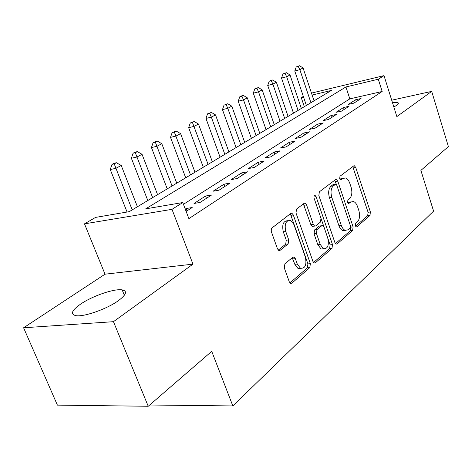 <?xml version="1.0" encoding="UTF-8"?>
<svg xmlns="http://www.w3.org/2000/svg" width="472" height="472" viewBox="0 0 472 472"><rect width="100%" height="100%" fill="white"/><g stroke="black" fill="none" stroke-linecap="round" stroke-linejoin="round"><path stroke-width="0.71" d="M355.41 225.822L356.254 226.92L356.879 226.802L369.983 215.444L370.384 211.957L355.746 167.471L354.389 165.778L353.67 165.92L339.993 176.251L339.669 178.74L340.619 179.938L342.991 178.457L345.522 177.985C347.351 178.634 348.784 180.434 349.829 183.384L351.079 187.166C352.46 192.234 351.988 196.01 349.669 198.5L347.899 199.927L347.587 202.429L348.483 203.579L350.849 202.028L353.522 201.52C355.239 202.187 356.59 203.916 357.569 206.707L358.808 210.441C360.171 215.456 359.717 219.25 357.446 221.816L355.711 223.309L355.41 225.822M118.171 300.823C126.319 294.734 127.652 291.088 122.165 289.879C114.336 288.433 92.453 295.932 80.6 304.11C71.62 310.476 70.098 314.334 76.033 315.679C84.069 317.036 106.92 308.983 118.171 300.823M393.849 107.014L396.521 105.409C398.462 104.017 398.881 103.085 397.784 102.607L392.468 102.619M284.899 263.795L284.291 267.889L289.277 281.808L290.439 283.353L291.832 283.188L309.815 267.6L310.358 263.653L293.307 214.978L291.926 213.255L290.799 213.403L271.365 228.442L271.241 231.368L277.477 248.832L278.757 250.479L280.091 250.331L288.132 243.9L288.722 239.894L285.767 231.54C284.28 223.999 285.849 220.318 290.475 220.495L292.557 222.159L293.932 224.589L305.384 257.193C306.841 264.928 305.207 268.615 300.475 268.255L297.272 264.043L295.366 258.668L294.133 257.057L292.852 257.222L284.899 263.795M148.232 406.262L57.401 405.129L23.6 327.78L113.463 321.68L148.232 406.262L211.721 351.339L232.838 405.938L433.585 211.126L420.888 170.398L448.4 146.597L431.697 91.379L396.852 116.596L384.002 75.632L378.302 79.225L382.167 91.48L188.871 218.63L182.776 202.541L171.997 209.338L84.488 223.852L95.58 217.397L129.234 211.662L331.373 90.441L312.116 95.043M113.463 321.68L192.971 264.143L171.997 209.338M334.884 242.531L336.088 244.107L337.12 243.935L352.649 230.472L353.086 226.855L337.775 181.148L336.4 179.437L335.574 179.584L319.349 191.838L318.842 195.55L334.884 242.531M332.005 248.366L315.314 262.833L314.122 263.004L312.93 261.441L295.985 212.937L296.558 209.055L304.145 203.32L305.172 203.172L306.558 204.895L313.314 224.43L314.612 226.088L315.674 225.929L320.464 222.064L320.972 218.294L314.069 198.175C313.697 196.37 314.045 195.455 315.107 195.443L316.081 196.647L332.494 244.59L332.005 248.366L329.615 248.638L313.532 262.532M431.697 91.379L391.713 100.206M353.888 103.144L361.062 98.506L355.658 99.74L348.442 104.365L353.888 103.144M341.51 111.132L348.997 106.3L343.533 107.522L336.005 112.348L341.51 111.132M328.583 119.481L336.406 114.43L330.872 115.64L323.013 120.684L328.583 119.481M315.072 128.201L323.249 122.921L317.656 124.124L309.437 129.399L315.072 128.201M300.93 137.328L309.49 131.806L303.832 132.992L295.23 138.508L300.93 137.328M286.12 146.892L295.088 141.104L289.365 142.273L280.356 148.055L286.12 146.892M270.586 156.922L279.996 150.845L274.202 152.002L264.757 158.061L270.586 156.922M254.278 167.448L264.161 161.07L258.308 162.203L248.39 168.569L254.278 167.448M237.139 178.516L247.529 171.808L241.611 172.917L231.186 179.608L237.139 178.516M219.096 190.163L230.035 183.101L224.052 184.18L213.084 191.219L219.096 190.163M200.087 202.435L211.615 194.995L205.574 196.039L194.01 203.456L200.087 202.435M382.167 91.48L349.811 98.89L183.443 204.305M186.145 211.438L192.187 207.532L186.092 208.535L185.254 209.078M149.689 405L232.838 405.938M192.971 264.143L105.026 274.185L23.6 327.78M105.026 274.185L84.488 223.852M304.31 106.672L301.26 97.639L303.331 96.43M378.302 79.225L345.941 86.96L145.7 208.854L182.776 202.541M311.467 93.09L384.002 75.632M303.555 97.09L301.26 97.639M349.811 98.89L345.941 86.96M355.658 99.74L356.266 101.604M343.533 107.522L344.153 109.427M330.872 115.64L331.521 117.581M317.656 124.124L318.317 126.107M303.832 132.992L304.517 135.016M289.365 142.273L290.073 144.338M274.202 152.002L274.94 154.108M258.308 162.203L259.069 164.356M241.611 172.917L242.401 175.118M224.052 184.18L224.878 186.428M205.574 196.039L206.429 198.34M186.092 208.535L186.983 210.895M351.109 201.839L348.519 202.376L350.849 202.028M347.817 202.942L348.519 202.376M343.132 178.357L340.66 178.847L342.991 178.457M339.97 179.372L340.66 178.847M355.575 226.212L367.682 215.757L368.083 212.282L352.743 166.616M336.477 184.658L334.695 180.245M335.45 243.599L350.307 230.767L350.537 226.519M350.053 228.171L350.366 225.634L336.855 185.402L335.905 184.21L333.362 185.803C330.907 188.31 330.394 192.187 331.828 197.438L341.226 225.227C342.176 227.905 343.486 229.604 345.144 230.324L348.171 229.781L350.053 228.171M333.556 184.593L335.315 184.316L333.556 184.593M345.38 230.407L342.79 230.625C341.126 229.905 339.816 228.212 338.866 225.539L329.468 197.803C328.034 192.564 328.547 188.694 331.014 186.186L332.966 184.7M313.243 226.271L312.204 226.407L310.906 224.755L303.354 203.922M313.986 197.874L330.105 244.874L332.494 244.59M320.246 244.484L323.503 248.738C327.763 248.874 329.185 245.34 327.78 238.13L324.04 227.221L322.759 225.587L321.727 225.752L316.954 229.64L316.435 233.463L320.246 244.484L317.839 244.773L321.102 249.01L323.698 248.815M321.768 225.716L319.332 226.07L321.727 225.752M317.839 244.773L314.027 233.77L314.553 229.952L319.332 226.07M329.615 248.638L330.105 244.874M300.924 268.444L298.027 268.503L294.817 264.296L292.221 257.741M287.649 220.701C283.265 220.984 281.819 224.702 283.318 231.864L285.767 231.54M278.256 250.119L285.678 244.201L286.274 240.201L283.318 231.864M289.914 282.935L307.378 267.848L307.921 263.907L290.876 215.332L290.044 213.975M314.051 100.831L303.065 67.956L299.85 69.679L294.77 71.012L306.363 105.439M298.239 66.422L299.531 65.738L296.209 66.959L298.239 66.422L299.85 69.679L310.924 102.707M299.531 65.738L303.065 67.956M294.77 71.012L296.209 66.959M301.337 108.454L290.009 74.959L286.657 76.753L281.524 78.081L293.484 113.168M285.041 73.414L286.386 72.706L282.988 73.951L285.041 73.414L286.657 76.753L298.08 110.407M286.386 72.706L290.009 74.959M281.524 78.081L282.988 73.951M288.085 116.401L276.391 82.258L272.893 84.134L267.712 85.461L280.049 121.221M271.27 80.706L272.674 79.963L270.603 80.5L269.199 81.243L271.27 80.706L272.893 84.134L284.681 118.442M272.674 79.963L276.391 82.258M267.712 85.461L269.199 81.243M274.256 124.696L262.172 89.881L258.526 91.839L253.293 93.161L266.037 129.623M256.892 88.323L258.355 87.544L254.803 88.854L256.892 88.323L258.526 91.839L270.704 126.826M258.355 87.544L262.172 89.881M253.293 93.161L254.803 88.854M259.806 133.358L247.322 97.846L243.505 99.893L238.224 101.209L251.399 138.402M241.87 96.276L243.399 95.468L241.292 95.999L239.758 96.813L241.87 96.276L243.505 99.893L256.095 135.588M243.399 95.468L247.322 97.846M238.224 101.209L239.758 96.813M244.708 142.414L231.787 106.176L227.793 108.318L222.459 109.622L236.094 147.577M226.153 104.601L227.758 103.751L224.023 105.132L226.153 104.601L227.793 108.318L240.82 144.745M227.758 103.751L231.787 106.176M222.459 109.622L224.023 105.132M228.902 151.895L215.527 114.897L211.338 117.139L205.957 118.437L220.082 157.182M209.698 113.315L211.379 112.424L207.55 113.84L209.698 113.315L211.338 117.139L224.837 154.332M211.379 112.424L215.527 114.897M205.957 118.437L207.55 113.84M212.347 161.819L198.476 124.036L194.086 126.39L188.664 127.67L203.302 167.247M192.446 122.454L194.21 121.516L190.281 122.974L192.446 122.454L208.081 164.38M194.21 121.516L198.476 124.036M188.664 127.67L190.281 122.974M194.983 172.233L180.593 133.623L175.985 136.095L170.51 137.364L185.702 177.797M174.345 132.042L176.198 131.057L172.156 132.555L174.345 132.042L190.505 174.917M176.198 131.057L180.593 133.623M170.51 137.364L172.156 132.555M176.752 183.165L161.802 143.7L156.958 146.296L151.447 147.541L167.23 188.877M155.323 142.113L157.27 141.081L153.123 142.621L155.323 142.113L172.05 185.986M157.27 141.081L161.802 143.7M151.447 147.541L153.123 142.621M157.583 194.659L142.042 154.297L136.939 157.028L131.387 158.256L147.801 200.529M135.311 152.71L137.358 151.624L135.145 152.126L133.092 153.211L135.311 152.71L152.639 197.626M137.358 151.624L142.042 154.297M131.387 158.256L133.092 153.211M137.411 206.76L121.227 165.454L115.852 168.339L110.259 169.537L127.056 212.034M114.23 163.878L116.389 162.734L114.159 163.223L112 164.362L114.23 163.878L132.195 209.887M116.389 162.734L121.227 165.454M110.259 169.537L112 164.362M356.183 226.89L356.879 226.802M340.601 179.932L341.191 179.832M348.442 203.562L349.085 203.467M353.445 167.879L355.746 167.471M368.083 212.282L370.384 211.957M367.682 215.757L369.983 215.444M335.433 181.537L337.775 181.148M350.749 227.156L353.086 226.855M350.307 230.767L352.649 230.472M335.999 244.065L337.12 243.935M331.014 186.186L333.362 185.803M329.468 197.803L331.828 197.438M338.866 225.539L341.226 225.227M314.045 262.963L315.314 262.833M304.151 205.261L306.558 204.895M310.906 224.755L313.314 224.43M313.886 196.995L316.081 196.647M314.553 229.952L316.954 229.64M314.027 233.77L316.435 233.463M292.917 258.933L295.366 258.668M294.817 264.296L297.272 264.043M286.274 240.201L288.722 239.894M285.678 244.201L288.132 243.9M278.769 250.484L280.091 250.331M290.876 215.332L293.307 214.978M307.921 263.907L310.358 263.653M307.378 267.848L309.815 267.6M290.38 283.318L291.832 283.188M122.165 289.879L124.348 295.265M397.784 102.607L398.179 103.881M353.693 165.896L354.389 165.778M335.592 179.572L336.4 179.437M342.79 230.625L345.144 230.324M304.139 203.332L305.172 203.172M312.204 226.407L314.612 226.088M314.44 195.55L315.107 195.443M321.102 249.01L323.503 248.738M292.876 257.199L294.133 257.057M298.027 268.503L300.475 268.255M290.776 213.421L291.926 213.255"/></g></svg>
